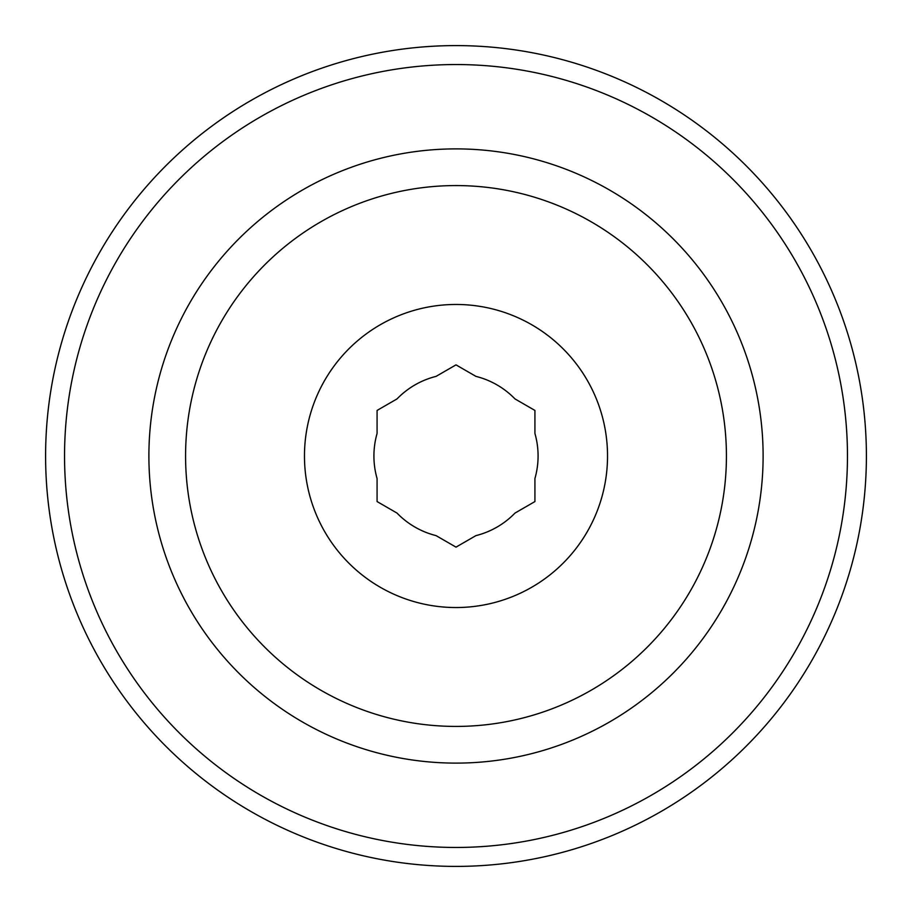 <?xml version="1.0" encoding="UTF-8"?>
<svg xmlns="http://www.w3.org/2000/svg" width="912" height="912" viewBox="0 0 912 912"><rect width="100%" height="100%" fill="white"/><g stroke="black" fill="none" stroke-linecap="round" stroke-linejoin="round"><path stroke-width="1.37" d="M377.078 478.549A82.08 82.08 0 0 1 377.078 433.451L377.078 410.434L397.016 398.92A82.08 82.08 0 0 1 436.061 376.382L456 364.868L475.939 376.382A82.08 82.08 0 0 1 514.984 398.92L534.922 410.434L534.922 433.451A82.08 82.08 0 0 1 534.922 478.549L534.922 501.566L514.984 513.08A82.08 82.08 0 0 1 475.939 535.618L456 547.132L436.061 535.618A82.08 82.08 0 0 1 397.016 513.08L377.078 501.566L377.078 478.549M185.581 456A270.419 270.419 0 0 1 591.215 221.81A270.419 270.419 0 0 1 591.215 690.19A270.419 270.419 0 0 1 185.581 456M304.471 456A151.529 151.529 0 0 1 477.01 305.93A151.529 151.529 0 0 1 601.703 497.621A151.529 151.529 0 0 1 304.471 456M148.895 456A307.105 307.105 0 0 1 609.558 190.038A307.105 307.105 0 0 1 609.558 721.962A307.105 307.105 0 0 1 148.895 456M64.547 456A391.453 391.453 0 0 1 651.727 116.987A391.453 391.453 0 0 1 651.727 795.013A391.453 391.453 0 0 1 64.547 456M45.6 456A410.4 410.4 0 0 1 661.2 100.582A410.4 410.4 0 0 1 661.2 811.418A410.4 410.4 0 0 1 45.6 456"/></g></svg>
